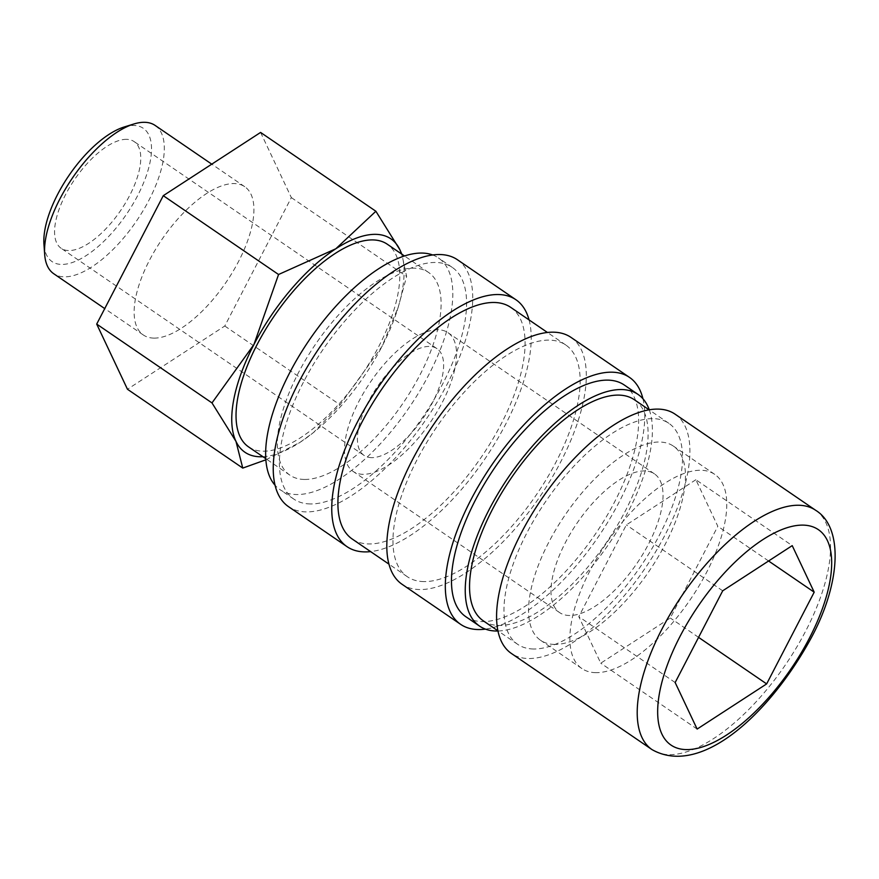 <?xml version="1.0" encoding="UTF-8"?>
<svg xmlns="http://www.w3.org/2000/svg" width="879" height="879" viewBox="0 0 879 879"><rect width="100%" height="100%" fill="white"/><g stroke="black" fill="none" stroke-linecap="round" stroke-linejoin="round"><path stroke-width="0.66" stroke-dasharray="4.39 3.3" d="M533.542 648.999A133.883 57.509 -55.6 0 1 517.676 644.329A133.883 57.509 -55.6 0 1 535.805 516.929A133.883 57.509 -55.6 0 1 652.954 418.635A133.883 57.509 -55.6 0 1 668.82 423.293A133.883 57.509 -55.6 0 1 650.702 550.704A133.883 57.509 -55.6 0 1 533.542 648.999M483.263 620.805A133.883 57.509 124.4 0 0 499.129 625.463A133.883 57.509 124.4 0 0 616.278 527.169A133.883 57.509 124.4 0 0 634.396 399.758M675.072 414.152A144.969 62.266 -55.6 0 1 655.448 552.1A144.969 62.266 -55.6 0 1 528.609 658.525A144.969 62.266 -55.6 0 1 511.424 653.482M304.464 479.451A122.807 52.751 -55.6 0 1 289.905 475.165A122.807 52.751 -55.6 0 1 306.529 358.302A122.807 52.751 -55.6 0 1 413.987 268.15A122.807 52.751 -55.6 0 1 428.534 272.424A122.807 52.751 -55.6 0 1 411.921 389.287A122.807 52.751 -55.6 0 1 304.464 479.451M248.614 446.928A122.807 52.751 124.4 0 0 263.162 451.202A122.807 52.751 124.4 0 0 370.619 361.049A122.807 52.751 124.4 0 0 387.243 244.186M155.122 125.422A89.823 38.577 -55.6 0 1 142.969 210.905A89.823 38.577 -55.6 0 1 64.365 276.852A89.823 38.577 -55.6 0 1 53.729 273.721M124.137 127.005A80.758 34.688 -55.6 0 1 133.674 125.477A80.758 34.688 -55.6 0 1 137.673 195.556A80.758 34.688 -55.6 0 1 61.651 264.425A80.758 34.688 -55.6 0 1 43.95 244.285M153.968 338.118A89.823 38.577 124.4 0 0 232.572 272.171A89.823 38.577 124.4 0 0 244.725 186.7A89.823 38.577 124.4 0 0 234.089 183.568A89.823 38.577 124.4 0 0 155.484 249.515A89.823 38.577 124.4 0 0 143.332 334.987A89.823 38.577 124.4 0 0 153.968 338.118M371.696 457.64A64.628 27.765 -55.6 0 1 364.038 455.388A64.628 27.765 -55.6 0 1 372.784 393.88A64.628 27.765 -55.6 0 1 429.348 346.425A64.628 27.765 -55.6 0 1 437.006 348.677A64.628 27.765 -55.6 0 1 428.26 410.185A64.628 27.765 -55.6 0 1 371.696 457.64M126.488 139.343A64.628 27.765 124.4 0 0 69.935 186.798A64.628 27.765 124.4 0 0 61.178 248.307A64.628 27.765 124.4 0 0 68.837 250.559A64.628 27.765 124.4 0 0 125.4 203.104A64.628 27.765 124.4 0 0 134.146 141.596A64.628 27.765 124.4 0 0 126.488 139.343M569.548 615.509A84.021 36.094 -55.6 0 1 559.593 612.586A84.021 36.094 -55.6 0 1 570.965 532.63A84.021 36.094 -55.6 0 1 644.483 470.935A84.021 36.094 -55.6 0 1 654.437 473.869A84.021 36.094 -55.6 0 1 643.065 553.825A84.021 36.094 -55.6 0 1 569.548 615.509M363.049 474.319A84.021 36.094 -55.6 0 1 353.094 471.397A84.021 36.094 -55.6 0 1 364.466 391.441A84.021 36.094 -55.6 0 1 437.995 329.746A84.021 36.094 -55.6 0 1 447.949 332.669A84.021 36.094 -55.6 0 1 436.577 412.636A84.021 36.094 -55.6 0 1 363.049 474.319M595.852 672.666A117.632 50.521 -55.6 0 1 581.92 668.567A117.632 50.521 -55.6 0 1 597.841 556.627A117.632 50.521 -55.6 0 1 700.772 470.265A117.632 50.521 -55.6 0 1 714.715 474.363A117.632 50.521 -55.6 0 1 698.794 586.304A117.632 50.521 -55.6 0 1 595.852 672.666M554.561 644.428A117.632 50.521 -55.6 0 1 540.618 640.33A117.632 50.521 -55.6 0 1 556.539 528.389A117.632 50.521 -55.6 0 1 659.47 442.027A117.632 50.521 -55.6 0 1 673.413 446.125A117.632 50.521 -55.6 0 1 657.492 558.066A117.632 50.521 -55.6 0 1 554.561 644.428M310.397 503.953A140.343 60.277 -55.6 0 1 293.773 499.063A140.343 60.277 -55.6 0 1 312.77 365.51A140.343 60.277 -55.6 0 1 435.577 262.469A140.343 60.277 -55.6 0 1 452.202 267.359A140.343 60.277 -55.6 0 1 433.215 400.912A140.343 60.277 -55.6 0 1 310.397 503.953M432.644 254.954A140.343 60.277 -55.6 0 1 438.434 257.943A140.343 60.277 -55.6 0 1 419.448 391.496A140.343 60.277 -55.6 0 1 296.641 494.536A140.343 60.277 -55.6 0 1 280.005 489.647A140.343 60.277 -55.6 0 1 275.127 485.329M457.421 259.734A149.584 64.244 -55.6 0 1 437.171 402.077A149.584 64.244 -55.6 0 1 306.288 511.897A149.584 64.244 -55.6 0 1 288.565 506.689M423.975 581.601A140.343 60.277 -55.6 0 1 407.34 576.723A140.343 60.277 -55.6 0 1 426.337 443.159A140.343 60.277 -55.6 0 1 549.144 340.118A140.343 60.277 -55.6 0 1 565.779 345.007A140.343 60.277 -55.6 0 1 546.782 478.572A140.343 60.277 -55.6 0 1 423.975 581.601M510.71 307.353A140.343 60.277 -55.6 0 1 491.713 440.917A140.343 60.277 -55.6 0 1 368.905 543.958A140.343 60.277 -55.6 0 1 352.281 539.069M570.987 337.382A149.584 64.244 -55.6 0 1 550.748 479.736A149.584 64.244 -55.6 0 1 419.854 589.545A149.584 64.244 -55.6 0 1 402.132 584.337M624.288 385.013A140.343 60.277 -55.6 0 1 605.29 518.566A140.343 60.277 -55.6 0 1 482.483 621.607A140.343 60.277 -55.6 0 1 465.848 616.717M649.262 409.79A140.343 60.277 -55.6 0 1 608.598 544.31A140.343 60.277 -55.6 0 1 498.008 631.012M642.934 398.747A149.584 64.244 -55.6 0 1 598.105 537.135A149.584 64.244 -55.6 0 1 485.417 629.122M529.059 319.901A149.584 64.244 -55.6 0 1 484.527 459.475A149.584 64.244 -55.6 0 1 370.619 551.605M695.86 479.736L626.342 524.917L578.8 616.64L600.764 663.184L670.281 618.014L717.824 526.29L695.86 479.736L792.221 545.628M722.703 590.809L626.342 524.917M675.16 682.533L578.8 616.64M697.135 729.076L600.764 663.184M698.574 637.363L670.281 618.014M768.587 560.989L717.824 526.29M262.92 456.717A129.268 55.52 124.4 0 0 300.025 442.346A129.268 55.52 124.4 0 0 314.319 431.864A129.268 55.52 124.4 0 0 381.958 346.513A129.268 55.52 124.4 0 0 397.044 310.88A129.268 55.52 124.4 0 0 401.549 253.965M265.897 459.794L300.025 442.346L313.473 432.545L340.074 404.834L381.958 346.513L398.341 306.848L406.636 276.424L401.846 254.174M260.591 132.432L291.345 197.599L224.782 326.01L127.466 389.254M224.782 326.01L340.074 404.834M291.345 197.599L406.636 276.424M815.69 510.303A144.969 62.266 -55.6 0 1 805.691 631.045A144.969 62.266 -55.6 0 1 669.227 754.676A144.969 62.266 -55.6 0 1 652.053 749.633M517.676 644.329L497.975 630.858M289.905 475.165L265.821 458.695M244.725 186.7L211.762 164.153M364.038 455.388L61.178 248.307M559.593 612.586L353.094 471.397M581.92 668.567L540.618 640.33M293.773 499.063L280.005 489.647M407.34 576.723L389.001 564.175M565.779 345.007L547.43 332.471M452.202 267.359L438.434 257.943M714.715 474.363L673.413 446.125M654.437 473.869L447.949 332.669M437.006 348.677L134.146 141.596M143.332 334.987L104.733 308.595M314.319 431.864L313.473 432.545M397.044 310.88L398.341 306.848M428.534 272.424L404.45 255.954M668.82 423.293L649.109 409.823"/><path stroke-width="1.32" d="M649.109 409.823L634.396 399.758A133.883 57.509 124.4 0 0 618.541 395.1A133.883 57.509 124.4 0 0 501.382 493.394A133.883 57.509 124.4 0 0 483.263 620.805L497.975 630.858M511.424 653.482A144.969 62.266 -55.6 0 1 531.048 515.523A144.969 62.266 -55.6 0 1 657.899 409.098A144.969 62.266 -55.6 0 1 675.072 414.152L815.69 510.303A144.969 62.266 -55.6 0 0 798.517 505.249A144.969 62.266 -55.6 0 0 662.052 628.892A144.969 62.266 -55.6 0 0 652.053 749.633L511.424 653.482M404.45 255.954L387.243 244.186A122.807 52.751 124.4 0 0 372.685 239.912A122.807 52.751 124.4 0 0 265.227 330.064A122.807 52.751 124.4 0 0 248.614 446.928L265.821 458.695M401.549 253.965A129.268 55.52 124.4 0 0 399.868 249.724L375.882 211.257L335.822 248.768A129.268 55.52 124.4 0 0 253.888 344.601A129.268 55.52 124.4 0 0 235.979 441.39A129.268 55.52 124.4 0 0 260.283 456.772A129.268 55.52 124.4 0 0 262.92 456.717M401.846 254.174L399.868 249.724A129.268 55.52 124.4 0 0 375.575 234.341A129.268 55.52 124.4 0 0 335.822 248.768L278.555 274.501L253.888 344.601L211.993 402.923L235.979 441.39L242.758 468.089L265.897 459.794M104.733 308.595L53.729 273.721A89.823 38.577 -55.6 0 1 44.675 254.438A89.823 38.577 -55.6 0 1 72.572 177.8A89.823 38.577 -55.6 0 1 133.872 123.994A89.823 38.577 -55.6 0 1 144.475 122.302A89.823 38.577 -55.6 0 1 155.122 125.422L211.762 164.153M275.127 485.329A140.343 60.277 -55.6 0 1 302.936 349.699A140.343 60.277 -55.6 0 1 421.81 253.053A140.343 60.277 -55.6 0 1 432.644 254.954M370.619 551.605A149.584 64.244 -55.6 0 1 364.796 551.902A149.584 64.244 -55.6 0 1 347.073 546.694A149.584 64.244 -55.6 0 1 367.312 404.34A149.584 64.244 -55.6 0 1 498.195 294.531A149.584 64.244 -55.6 0 1 515.929 299.739A149.584 64.244 -55.6 0 1 529.059 319.901M347.073 546.694L288.565 506.689A149.584 64.244 -55.6 0 1 308.804 364.346A149.584 64.244 -55.6 0 1 439.698 254.525A149.584 64.244 -55.6 0 1 457.421 259.734L515.929 299.739M389.001 564.175L352.281 539.069A140.343 60.277 -55.6 0 1 371.279 405.505A140.343 60.277 -55.6 0 1 494.086 302.475A140.343 60.277 -55.6 0 1 510.71 307.353L547.43 332.471M485.417 629.122A149.584 64.244 -55.6 0 1 478.363 629.551A149.584 64.244 -55.6 0 1 460.64 624.343A149.584 64.244 -55.6 0 1 480.879 482A149.584 64.244 -55.6 0 1 611.773 372.18A149.584 64.244 -55.6 0 1 629.496 377.388A149.584 64.244 -55.6 0 1 642.934 398.747M460.64 624.343L402.132 584.337A149.584 64.244 -55.6 0 1 422.381 441.994A149.584 64.244 -55.6 0 1 553.265 332.174A149.584 64.244 -55.6 0 1 570.987 337.382L629.496 377.388M498.008 631.012A140.343 60.277 -55.6 0 1 496.25 631.023A140.343 60.277 -55.6 0 1 479.615 626.134A140.343 60.277 -55.6 0 1 498.613 492.581A140.343 60.277 -55.6 0 1 621.42 389.54A140.343 60.277 -55.6 0 1 638.055 394.429A140.343 60.277 -55.6 0 1 649.262 409.79M479.615 626.134L465.848 616.717A140.343 60.277 -55.6 0 1 484.845 483.164A140.343 60.277 -55.6 0 1 607.653 380.124A140.343 60.277 -55.6 0 1 624.288 385.013L638.055 394.429M722.703 590.809L792.221 545.628L814.196 592.182L766.653 683.906L697.135 729.076L675.16 682.533L722.703 590.809M766.653 683.906L698.574 637.363M814.196 592.182L768.587 560.989M44.675 254.438L43.95 244.285A80.758 34.688 -55.6 0 1 69.034 175.371A80.758 34.688 -55.6 0 1 124.137 127.005L133.872 123.994M242.758 468.089L127.466 389.254L96.701 324.087L163.274 195.676L260.591 132.432L375.882 211.257M96.701 324.087L211.993 402.923M163.274 195.676L278.555 274.501M809.317 638.319A130.466 56.036 -55.6 0 1 686.499 749.6A130.466 56.036 -55.6 0 1 680.038 636.385A130.466 56.036 -55.6 0 1 802.857 525.115A130.466 56.036 -55.6 0 1 809.317 638.319M815.69 510.303C843.631 527.477 840.774 583.107 811.372 637.605C772.004 710.243 702.519 778.036 652.053 749.633"/></g></svg>
